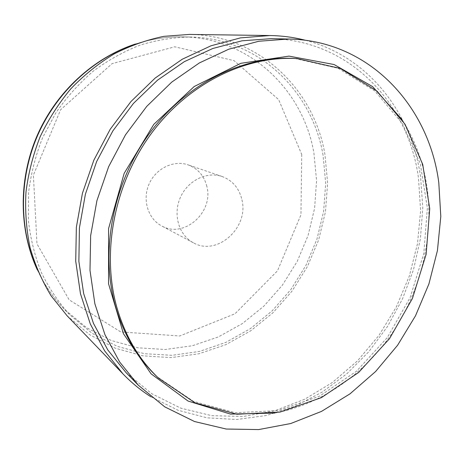 <?xml version="1.0" encoding="UTF-8"?>
<svg xmlns="http://www.w3.org/2000/svg" width="464" height="464" viewBox="0 0 464 464"><rect width="100%" height="100%" fill="white"/><g stroke="black" fill="none" stroke-linecap="round" stroke-linejoin="round"><path stroke-width="0.35" stroke-dasharray="2.32 1.74" d="M206.869 186.482C204.189 175.81 197.931 168.594 188.094 164.848C173.693 159.761 155.759 168.426 149.025 184.156C142.135 199.816 148.057 218.834 161.605 225.887C183.883 238.937 213.881 212.268 206.869 186.482M241.93 199.775C249.145 227.575 217.042 256.65 193.36 242.776C178.953 235.294 172.759 214.745 180.258 197.71C187.578 180.606 206.816 171.094 222.123 176.506C232.574 180.502 239.175 188.256 241.93 199.775M305.561 40.31C368.741 56.573 411.661 113.355 420.61 177.039L422.791 207.843L420.39 238.908L413.552 269.514L402.479 298.961L387.452 326.581L368.787 351.724L346.869 373.775L322.144 392.121L295.145 406.203L266.487 415.477L236.872 419.485L207.124 417.838L178.124 410.286L150.864 396.743M126.075 372.638L151.809 393.745L180.769 408.146L211.688 415.669L243.356 416.446L274.676 410.808L304.674 399.255L332.508 382.388L357.454 360.893L378.897 335.495L396.326 306.959L409.312 276.086L417.496 243.687L420.61 210.639L418.458 177.834C408.517 103.768 349.955 39.997 271.028 38.669M67.112 315.793L89.79 334.817L115.408 348.244L142.854 355.836L171.059 357.605L199.027 353.754L225.852 344.659L250.74 330.791L273.006 312.724L292.059 291.09L307.412 266.574L318.658 239.882L325.473 211.775L327.625 183.048L324.962 154.524C314.256 89.836 259.289 35.038 189.231 34.423M323.048 155.173C312.487 91.75 258.796 38.065 190.298 37.021C173.559 37.335 156.838 40.032 140.134 45.107C123.668 51.545 108.042 60.233 93.258 71.172C79.187 83.288 66.741 97.162 55.906 112.787L42.508 137.924C35.531 155.73 30.879 174 28.559 192.746L28.408 220.586C30.514 238.856 34.841 256.203 41.383 272.629C49.085 288.295 58.539 302.348 69.739 314.795L92.11 333.326L117.328 346.364L144.316 353.69L172.04 355.302L199.508 351.422L225.858 342.391L250.293 328.692L272.153 310.868L290.853 289.553L305.915 265.408L316.935 239.14L323.605 211.485L325.693 183.228L323.048 155.173M294.82 58.47L338.088 68.289L374.767 90.944L402.613 123.784L420.326 163.815L427.367 208.011L423.806 253.477L410.159 297.494L387.324 337.525L356.549 371.177L319.458 396.221L278.122 410.623L235.115 412.705L193.511 401.389L156.791 376.495M133.794 44.643C150.075 39.127 166.385 36.534 182.723 36.871C250.183 37.886 303.323 90.608 313.908 153.004L316.581 180.595L314.58 208.388L308.05 235.584L297.221 261.412L282.39 285.14L263.964 306.066L242.417 323.541L218.318 336.951L192.34 345.755L165.254 349.491L137.93 347.809L111.331 340.524L86.484 327.636L64.455 309.366C53.053 297.656 43.807 283.974 36.714 268.32M274.711 413.053C321.917 404.411 365.168 373.485 393.373 331.337C421.312 288.944 433.927 236.176 426.99 187.108C423.377 162.429 415.071 139.937 402.062 119.631M301.722 154.448L300.962 214.78L277.472 270.843L234.999 313.774L179.788 335.977L120.744 331.922L69.148 299.843L36.975 243.861L33.396 175.102L60.627 109.724L112.097 63.638L174.742 46.8L234.094 60.656L278.667 99.644L301.722 154.448M222.123 176.506L188.094 164.848M193.36 242.776L161.605 225.887M37.369 269.926C44.393 284.89 53.424 298.033 64.455 309.366L69.739 314.795M135.413 44.022C151.148 38.935 166.912 36.552 182.723 36.871L190.298 37.021"/><path stroke-width="0.7" d="M150.864 396.743C140.836 390.386 131.544 382.777 122.989 373.914L104.667 350.894L90.289 323.942L80.475 293.753L75.725 261.209L76.345 227.337L82.43 193.273L93.838 160.202L110.2 129.282L130.929 101.575L155.243 77.993L182.265 59.23L211.016 45.779L240.526 37.874L269.857 35.537C282.17 35.734 294.072 37.329 305.561 40.31M288.637 39.022L271.028 38.669L242.005 40.809L212.785 48.488L184.301 61.683L157.528 80.168L133.423 103.455L112.891 130.848L96.686 161.443L85.405 194.167L79.425 227.876L78.874 261.389L83.659 293.567L93.473 323.391L107.816 349.978L126.075 372.638L138.365 385.253L164.784 406.876L194.503 421.515L226.212 429.032L258.674 429.577L290.771 423.522L321.506 411.394L350.024 393.826L375.591 371.531L397.596 345.251L415.518 315.781L428.922 283.927L437.442 250.531L440.8 216.468L438.793 182.659C429.078 106.36 369.68 40.426 288.637 39.022L258.813 41.25L228.729 49.225L199.352 62.942L171.697 82.151L146.757 106.366L125.483 134.844L108.663 166.64L96.924 200.639L90.654 235.631L89.999 270.384L94.853 303.705L104.899 334.527L119.619 361.949L138.365 385.253M269.857 35.537L189.231 34.423L163.879 36.343C146.85 39.84 130.262 45.71 114.109 53.946C98.443 63.487 84.036 75.081 70.888 88.728C58.673 103.391 48.407 119.439 40.09 136.874C33.037 154.86 28.321 173.321 25.955 192.253C24.963 211.178 26.338 229.622 30.067 247.585C35.084 265.008 42.125 281.132 51.202 295.957L67.112 315.793L122.989 373.914M116.4 305.788C124.619 335.107 138.591 359.159 158.317 377.945L195.147 402.909L236.872 414.23L280.001 412.096L321.453 397.607L358.649 372.453L389.522 338.662L412.432 298.48L426.138 254.301L429.734 208.678L422.704 164.326L404.973 124.155L377.075 91.193L340.315 68.446L296.925 58.592C246.135 55.506 189.248 82.795 152.018 132.576C114.886 182.387 101.413 250.537 116.4 305.788M158.317 377.945L156.791 376.495C137.124 357.761 123.192 333.796 114.991 304.587C100.038 249.551 113.442 181.702 150.423 132.118C187.502 82.557 244.18 55.396 294.82 58.47L296.925 58.592M36.714 268.32C19.047 228.816 18.844 178.936 37.491 135.749C56.301 92.632 92.875 58.713 133.794 44.643M402.062 119.631L372.615 86.629L334.097 64.531L288.997 56.121L240.868 63.307L194.184 86.536L153.781 124.369L124.161 173.368L108.605 228.468L108.559 283.811L123.476 333.784L151.102 373.839L188.042 401.041L230.492 414.085L274.711 413.053M37.369 269.926C18.815 229.982 18.276 179.33 37.149 135.61C56.19 91.959 93.56 57.756 135.413 44.022"/></g></svg>
